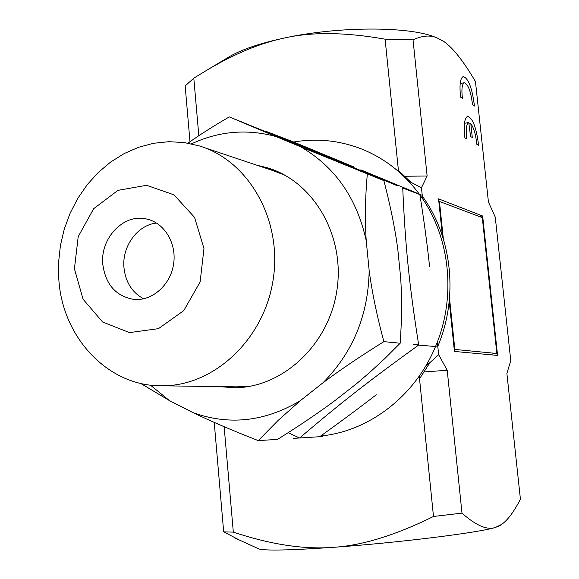 <?xml version="1.0" encoding="UTF-8"?>
<svg xmlns="http://www.w3.org/2000/svg" width="579" height="579" viewBox="0 0 579 579"><rect width="100%" height="100%" fill="white"/><g stroke="black" fill="none" stroke-linecap="round" stroke-linejoin="round"><path stroke-width="0.87" d="M425.225 366.869L438.65 354.695L447.212 370.256L461.991 513.132C476.047 525.594 487.171 530.371 495.371 527.447L501.537 524.451C507.645 520.239 513.942 511.807 520.42 499.156L506.886 373.441L510.765 360.674L495.255 217.082L488.43 202.013L475.453 81.538C463.547 61.287 453.075 47.992 444.035 41.645L436.711 37.686C429.951 34.943 422.062 35.659 413.044 39.85L427.121 175.994L421.469 187.748L408.398 180.995M449.521 298.228L454.855 349.441L496.847 353.487L482.3 217.639L438.802 201.21M439.41 201.116L443.348 238.939M454.855 349.441L454.24 349.521M496.847 353.487L488.01 354.536M442.421 236.015L438.556 198.858L482.64 216.003L479.369 216.51M482.64 216.003L497.578 355.419L454.435 351.439L449.224 301.355M460.587 97.163C459.292 84.91 460.211 78.035 463.33 76.529C468.541 78.527 472.254 88.363 474.454 106.029L472.515 104.835C470.966 91.677 468.245 84.31 464.351 82.732C462.02 83.904 461.369 89.086 462.411 98.278L460.587 97.163M472.298 137.476L470.568 136.535L468.773 122.538C466.319 123.797 465.661 129.255 466.797 138.895L464.886 137.867C463.497 125.086 464.43 117.892 467.694 116.292C472.811 118.217 476.445 127.858 478.58 145.22L476.763 144.243C475.851 134.755 473.868 127.887 470.814 123.631L472.298 137.476M470.814 123.631L469.214 123.913M438.65 354.695L437.34 341.986M422.605 198.829L421.469 187.748M189.984 141.746L185.164 85.924L193.806 78.172L198.814 135.725M239.344 540.004L223.675 531.848L214.223 422.395M447.212 370.256L424.284 371.935M224.145 426.701L233.323 532.13L223.675 531.848M461.991 513.132L433.49 516.468L419.254 376.06M233.323 532.13C270.69 544.528 303.881 549.601 332.903 547.358C290.463 550.282 265.826 550.824 259.001 548.986L258.256 548.646M499.829 525.667L495.371 527.447C479.137 532.658 397.715 542.805 332.903 547.358C361.73 545.657 395.262 535.365 433.49 516.468M427.121 175.994L404.982 176.262M413.044 39.85L385.107 39.184C345.685 32.214 312.32 31.78 285.006 37.881C338.425 26.316 407.754 26.236 434.554 36.918L435.951 37.411M398.526 171.522L385.107 39.184M228.184 57.386L229.45 56.626C241.928 49.396 260.441 43.15 285.006 37.881C260.145 43.041 233.641 54.086 205.494 71.007L193.806 78.172M320.628 436.023C368.693 431.449 414.89 396.434 435.408 346.799M435.517 346.546C456.715 296.969 450.173 236.152 419.934 194.985M419.377 194.218C403.853 173.345 384.644 158.291 361.752 149.064C339.555 140.422 316.851 138.077 293.654 142.036M398.417 170.458L410.981 182.298M422.33 196.151C452.185 237.043 458.655 297.201 437.789 346.351M429.813 362.794L419.536 378.789M322.612 436.443L319.796 436.624C340.582 421.758 359.4 407.811 376.256 394.784M429.589 266.572C427.251 244.504 424.009 220.505 419.869 194.573L402.738 188.001C405.271 245.901 409.114 284.101 418.675 344.889L413.616 344.389L418.559 345.149C368.693 381.076 339.887 403.635 299.748 437.89L293.727 438.274M422.12 195.282L360.869 169.857M353.892 166.962L293.719 142.021L265.225 131.057M435.372 346.799L437.738 347.031M413.5 344.657L435.48 346.539M271.623 133.409L397.433 185.808M299.473 437.905L288.132 432.701M322.496 436.537L293.604 438.368M187.987 143.151C200.037 134.603 213.81 125.853 229.298 116.907L311.357 150.265L383.87 180.612C390.398 205.697 395.03 228.502 397.766 249.021L400.625 277.413C402.007 297.671 401.855 319.615 400.169 343.238L384.666 358.698L369.286 372.833L356.599 383.645L335.169 400.429C319.08 412.429 299.886 425.413 277.587 439.381L258.234 440.605C232.874 430.682 211.14 421.367 193.031 412.646C229.284 425.659 265.073 421.657 300.385 400.632L278.347 420.224L258.234 440.605M367.31 174.257C365.24 196.94 364.879 219.028 366.21 240.538C356.744 197.873 334.865 166.622 300.566 146.769L383.87 180.612M369.163 270.545C372.109 292.525 377.016 316.221 383.891 341.639C360.428 356.237 340.083 369.981 322.858 382.893C352.915 352.524 368.353 315.077 369.163 270.545L366.21 240.538M150.337 385.093L169.553 400.668L140.617 383.378M229.298 116.907L275.908 136.521C247.03 128.683 218.884 131.129 191.475 143.845M383.891 341.639L400.169 343.238M322.858 382.893L300.385 400.632M275.908 136.521L300.566 146.769M193.031 412.646L169.553 400.668M256.678 165.153L267.802 167.874C313.796 181.813 345.308 235.993 336.898 290.347C328.901 344.766 282.704 387.648 234.517 387.771L218.884 386.598M262.757 167.186L272.68 169.553M235.479 387.756L225.296 386.685M143.643 298.8C132.106 292.511 125.549 282.147 123.964 267.701C121.836 246.488 137.418 224.963 156.562 223.045M102.809 264.379C100.008 238.454 123.32 213.615 146.046 218.891C164.074 222.285 176.906 243.057 173.599 264.067C170.523 285.107 152.074 301.319 133.814 299.408C115.93 296.224 105.595 284.55 102.809 264.379M74.43 268.822L78.208 236.637L93.66 208.701L117.964 190.353L146.581 185.294L173.968 194.833L194.558 217.378L203.967 248.543L200.124 281.937L183.796 310.597L158.472 328.648L129.457 332.599L102.599 321.989L83.065 299.205L74.43 268.822M58.819 279.295L58.58 262.388L60.419 245.518L64.298 229.002L70.153 213.137L77.868 198.235L87.313 184.571L98.321 172.412L110.698 162.004L124.21 153.558L138.613 147.269L153.63 143.274L168.974 141.689L184.332 142.572L199.393 145.937C248.637 160.73 282.436 219.767 273.208 279.266C264.437 338.831 214.57 385.752 162.996 385.809C108.577 387.17 62.322 337.832 58.819 279.295M203.446 147.298L273.382 170.754L285.244 175.386M249.259 386.41L236.326 386.844M464.351 82.732L460.196 83.514M468.773 122.538L464.467 123.305M259.001 548.986L234.647 537.855M499.634 525.804L501.537 524.451M229.45 56.626L205.494 71.007M320.947 436.074L320.52 436.103M267.802 167.874L271.58 169.148M146.046 218.891L147.464 219.209M162.996 385.809L240.669 386.91"/></g></svg>
